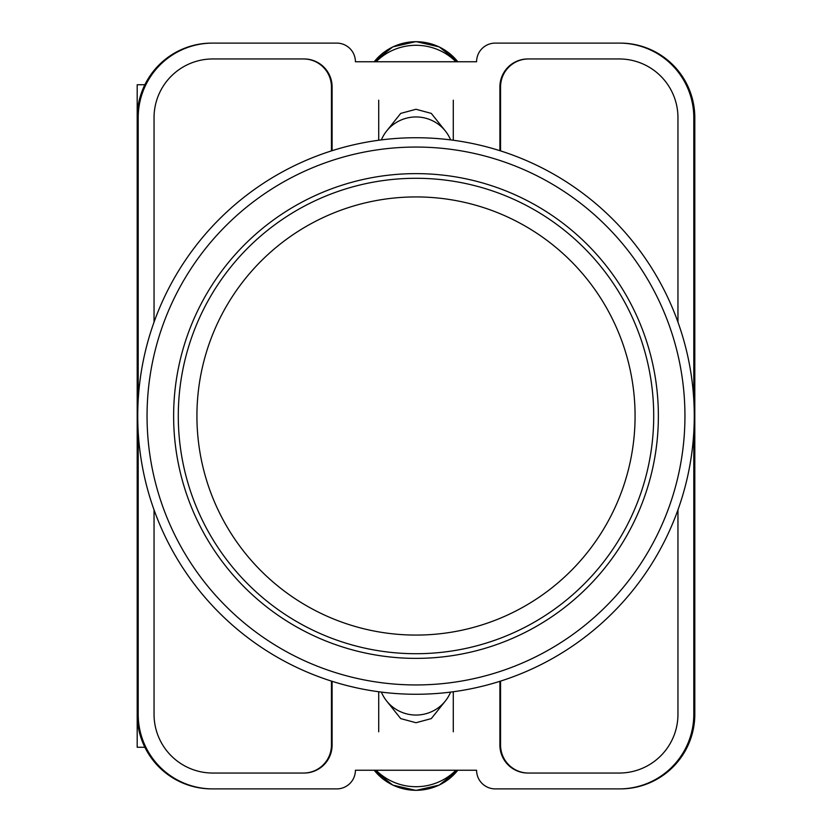 <?xml version="1.0" encoding="UTF-8"?>
<svg xmlns="http://www.w3.org/2000/svg" width="832" height="832" viewBox="0 0 832 832"><rect width="100%" height="100%" fill="white"/><g stroke="black" fill="none" stroke-linecap="round" stroke-linejoin="round"><path stroke-width="1.25" d="M386.766 701.158L400.712 718.598L416 722.738L431.288 718.598L445.234 701.158M445.234 130.842L431.288 113.402L416 109.262L400.712 113.402L386.766 130.842M693.805 432.11L693.805 714.314A74.578 74.578 0 0 1 619.226 788.892L495.238 788.892A18.647 18.647 0 0 1 476.59 770.245L355.41 770.245A18.647 18.647 0 0 1 336.762 788.892L212.774 788.892A74.578 74.578 0 0 1 138.195 714.314L138.195 432.11M138.195 399.89L138.195 117.686A74.578 74.578 0 0 1 212.774 43.108L336.762 43.108A18.647 18.647 0 0 1 355.41 61.755L476.59 61.755A18.647 18.647 0 0 1 495.238 43.108L619.226 43.108A74.578 74.578 0 0 1 693.805 117.686L693.805 399.89M677.955 509.881L677.955 714.314A58.729 58.729 0 0 1 619.226 773.042L527.862 773.042A27.966 27.966 0 0 1 499.897 745.077L499.897 681.314M332.103 681.314L332.103 745.077A27.966 27.966 0 0 1 304.138 773.042L212.774 773.042A58.729 58.729 0 0 1 154.045 714.314L154.045 509.881M677.955 322.119L677.955 117.686A58.729 58.729 0 0 0 619.226 58.958L527.862 58.958A27.966 27.966 0 0 0 499.897 86.923L499.897 150.686M332.103 150.686L332.103 86.923A27.966 27.966 0 0 0 304.138 58.958L212.774 58.958A58.729 58.729 0 0 0 154.045 117.686L154.045 322.119M212.774 43.108L211.775 43.108A74.578 74.578 0 0 0 137.197 117.686L137.197 714.314A74.578 74.578 0 0 0 211.775 788.892L212.774 788.892M619.226 788.892L620.225 788.892A74.578 74.578 0 0 0 694.803 714.314L694.803 117.686A74.578 74.578 0 0 0 620.225 43.108L619.226 43.108M619.923 43.108A74.578 74.578 0 0 1 694.502 117.686L694.502 714.314A74.578 74.578 0 0 1 619.923 788.892M212.077 788.892A74.578 74.578 0 0 1 137.498 714.314L137.498 117.686A74.578 74.578 0 0 1 212.077 43.108M303.67 58.958A27.966 27.966 0 0 1 331.635 86.923L331.635 150.831M500.365 150.831L500.365 86.923A27.966 27.966 0 0 1 528.33 58.958M331.635 681.169L331.635 745.077A27.966 27.966 0 0 1 303.67 773.042M500.365 681.169L500.365 745.077A27.966 27.966 0 0 0 528.33 773.042M331.438 681.106L331.438 745.077A27.966 27.966 0 0 1 303.472 773.042M528.528 773.042A27.966 27.966 0 0 1 500.562 745.077L500.562 681.106M303.472 58.958A27.966 27.966 0 0 1 331.438 86.923L331.438 150.894M500.562 150.894L500.562 86.923A27.966 27.966 0 0 1 528.528 58.958M381.41 692.11A37.284 36.608 0 0 0 416 715.042A37.284 36.608 0 0 0 450.59 692.11M455.936 770.245A55.931 54.902 180 0 1 376.064 770.245M381.41 139.89A37.284 36.608 0 0 1 416 116.958A37.284 36.608 0 0 1 450.59 139.89M455.936 61.755A55.931 54.902 180 0 0 376.064 61.755M137.197 681.418L137.197 747.271L144.882 747.271M144.882 84.729L137.197 84.729L137.197 150.582M416 178.287A237.713 237.713 0 0 1 653.713 416A237.713 237.713 0 0 1 416 653.713A237.713 237.713 0 0 1 178.287 416A237.713 237.713 0 0 1 416 178.287A237.713 237.713 0 0 0 178.287 416A237.713 237.713 0 0 0 416 653.713M416 137.738A278.262 278.262 0 0 1 694.262 416A278.262 278.262 0 0 1 416 694.262A278.262 278.262 0 0 1 137.738 416A278.262 278.262 0 0 1 416 137.738A278.262 278.262 0 0 0 137.738 416A278.262 278.262 0 0 0 416 694.262M416 173.628A242.372 242.372 0 0 0 173.628 416A242.372 242.372 0 0 0 416 658.372A242.372 242.372 0 0 0 658.372 416A242.372 242.372 0 0 0 416 173.628M374.223 770.245A52.936 51.969 0 0 0 457.777 770.245M374.223 61.755A52.936 51.969 0 0 1 457.777 61.755M416 635.076A219.076 219.076 0 0 0 635.076 416A219.076 219.076 0 0 0 416 196.924A219.076 219.076 0 0 0 196.924 416A219.076 219.076 0 0 0 416 635.076M416 684.944A268.944 268.944 0 0 0 684.944 416A268.944 268.944 0 0 0 416 147.056A268.944 268.944 0 0 0 147.056 416A268.944 268.944 0 0 0 416 684.944M378.716 691.756L378.716 731.796M453.284 691.756L453.284 731.796M374.202 770.245L392.756 785.096L416 790.4L439.244 785.096L457.798 770.245M453.284 140.244L453.284 100.204M378.716 140.244L378.716 100.204M374.202 61.755L392.756 46.904L416 41.6L439.244 46.904L457.798 61.755"/></g></svg>
